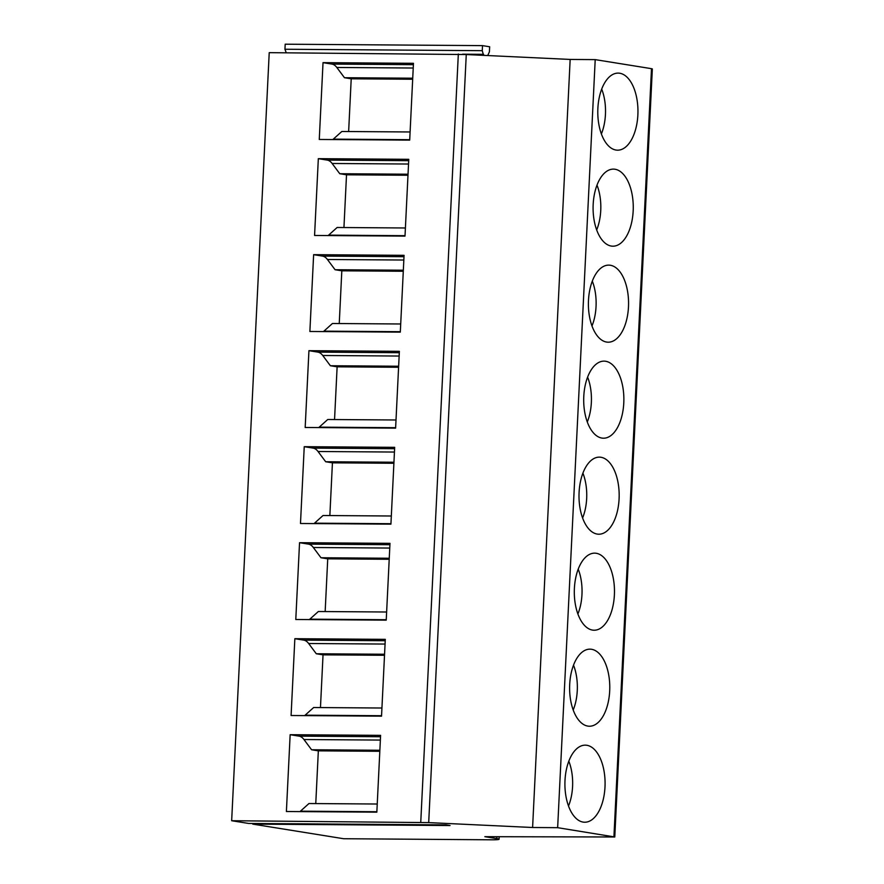 <?xml version="1.0" encoding="UTF-8"?>
<svg xmlns="http://www.w3.org/2000/svg" width="884" height="884" viewBox="0 0 884 884"><rect width="100%" height="100%" fill="white"/><g stroke="black" fill="none" stroke-linecap="round" stroke-linejoin="round"><path stroke-width="1.33" d="M377.236 804.02L308.958 803.534L300.449 811.181A19.271 10.044 -89.6 0 1 299.941 811.611M294.847 638.701L385.291 639.353L381.534 716.162L291.09 715.51L294.847 638.701L303.776 640.138A19.271 10.044 -89.6 0 1 308.649 643.508L316.284 653.762L323.036 654.845L320.461 707.576M323.036 654.845L384.507 655.287M304.637 715.609A19.271 10.044 -89.6 0 0 305.146 715.178L313.654 707.52L381.932 708.018M568.5 805.998A36.609 19.083 90.4 0 0 572.578 786.528A36.609 19.083 90.4 0 0 568.821 761.168M231.663 820.728L428.696 822.606L466.266 54.543L269.222 52.664L231.663 820.728L248.592 823.446L445.912 824.871L450.055 825.534L252.736 824.109L343.677 838.728L491.67 839.8A15.415 1.05 2.8 0 0 499.062 839.27A15.415 1.05 2.8 0 0 496.819 838.607L484.852 836.684L614.778 836.982L557.649 827.678L595.208 59.626L651.497 68.676L613.927 836.728M614.778 836.982L652.337 68.919L651.497 68.676M252.736 824.109L252.769 823.479M290.151 734.703L380.595 735.355L376.838 812.164L286.394 811.512L290.151 734.703L299.079 736.14A19.271 10.044 -89.6 0 1 303.952 739.521L311.588 749.765L318.339 750.847L315.765 803.578M318.339 750.847L379.811 751.301M428.696 822.606L532.599 827.501L557.649 827.678M311.588 749.765L379.866 750.262M299.543 542.699L295.786 619.496L386.231 620.148L389.988 543.351L299.543 542.699L308.472 544.124A19.271 10.044 -89.6 0 1 313.345 547.505L389.756 548.058M314.019 523.593A19.271 10.044 -89.6 0 0 314.538 523.162L323.047 515.505L391.325 516.002M309.323 619.596A19.271 10.044 -89.6 0 0 309.842 619.165L318.351 611.518L386.628 612.004M573.197 709.996A36.609 19.083 90.4 0 0 577.274 690.514A36.609 19.083 90.4 0 0 573.517 665.155M564.998 780.484A38.542 20.089 -89.6 0 1 585.274 745.157A38.542 20.089 -89.6 0 1 604.999 786.915A38.542 20.089 -89.6 0 1 584.722 822.231A38.542 20.089 -89.6 0 1 564.998 780.484M304.24 446.685L394.673 447.337L390.927 524.146L300.483 523.494L304.24 446.685L313.168 448.122A19.271 10.044 -89.6 0 1 318.041 451.503L325.677 461.746L332.428 462.829L329.854 515.56M308.936 350.683L305.179 427.48L395.612 428.132L399.369 351.335L308.936 350.683L317.864 352.119A19.271 10.044 -89.6 0 1 322.737 355.49L399.148 356.042M318.715 427.58A19.271 10.044 -89.6 0 0 319.234 427.149L327.743 419.502L396.01 419.988M577.893 613.982A36.609 19.083 90.4 0 0 581.97 594.512A36.609 19.083 90.4 0 0 578.213 569.152M609.695 690.912A38.542 20.089 -89.6 0 1 589.418 726.228A38.542 20.089 -89.6 0 1 569.694 684.47A38.542 20.089 -89.6 0 1 589.971 649.154A38.542 20.089 -89.6 0 1 609.695 690.912M316.284 653.762L384.562 654.248M322.737 355.49L330.373 365.733L337.124 366.827L334.55 419.546M337.124 366.827L398.596 367.269M582.589 517.98A36.609 19.083 90.4 0 0 586.667 498.51A36.609 19.083 90.4 0 0 582.91 473.139M614.391 594.899A38.542 20.089 -89.6 0 1 594.114 630.226A38.542 20.089 -89.6 0 1 574.39 588.468A38.542 20.089 -89.6 0 1 594.667 553.152A38.542 20.089 -89.6 0 1 614.391 594.899M313.345 547.505L320.98 557.749L327.732 558.832L325.157 611.562M320.98 557.749L389.258 558.246M327.732 558.832L389.203 559.285M313.632 254.669L404.065 255.321L400.308 332.13L309.875 331.478L313.632 254.669L322.561 256.106A19.271 10.044 -89.6 0 1 327.434 259.487L335.069 269.731L341.821 270.813L339.246 323.544M341.821 270.813L403.292 271.255M587.285 421.966A36.609 19.083 90.4 0 0 591.352 402.496A36.609 19.083 90.4 0 0 587.606 377.137M619.087 498.896A38.542 20.089 -89.6 0 1 598.811 534.212A38.542 20.089 -89.6 0 1 579.086 492.465A38.542 20.089 -89.6 0 1 599.363 457.138A38.542 20.089 -89.6 0 1 619.087 498.896M325.677 461.746L393.955 462.233M332.428 462.829L393.899 463.271M314.571 235.464L405.005 236.116L408.762 159.319L318.328 158.667L314.571 235.464M328.108 235.564A19.271 10.044 -89.6 0 0 328.627 235.133L337.136 227.486L405.402 227.984M591.982 325.964A36.609 19.083 90.4 0 0 596.048 306.494A36.609 19.083 90.4 0 0 592.302 281.123M623.784 402.883A38.542 20.089 -89.6 0 1 603.507 438.21A38.542 20.089 -89.6 0 1 583.783 396.452A38.542 20.089 -89.6 0 1 604.059 361.136A38.542 20.089 -89.6 0 1 623.784 402.883M323.411 331.577A19.271 10.044 -89.6 0 0 323.931 331.146L332.439 323.489L400.706 323.986M330.373 365.733L398.64 366.23M487.714 55.559L489.404 51.825L489.659 46.775L482.52 45.625L285.201 44.2L284.946 49.25L286.239 52.786M596.667 229.95A36.609 19.083 90.4 0 0 600.744 210.48A36.609 19.083 90.4 0 0 596.998 185.121M410.099 131.97L341.832 131.484L333.323 139.131A19.271 10.044 -89.6 0 1 332.804 139.561M628.48 306.881A38.542 20.089 -89.6 0 1 608.203 342.196A38.542 20.089 -89.6 0 1 588.479 300.449A38.542 20.089 -89.6 0 1 608.756 265.123A38.542 20.089 -89.6 0 1 628.48 306.881M335.069 269.731L403.336 270.217M323.025 62.654L413.458 63.305L409.701 140.114L319.268 139.462L323.025 62.654L331.953 64.09A19.271 10.044 -89.6 0 1 336.826 67.471L344.462 77.715L351.213 78.798L348.639 131.528M284.946 49.25L482.266 50.675L483.548 55.361M482.52 45.625L482.266 50.675M462.575 54.189L483.603 54.333M466.266 54.543L570.158 59.438L595.208 59.626M637.872 114.865A38.542 20.089 -89.6 0 1 617.596 150.181A38.542 20.089 -89.6 0 1 597.871 108.434A38.542 20.089 -89.6 0 1 618.148 73.107A38.542 20.089 -89.6 0 1 637.872 114.865M633.176 210.867A38.542 20.089 -89.6 0 1 612.899 246.194A38.542 20.089 -89.6 0 1 593.175 204.436A38.542 20.089 -89.6 0 1 613.452 169.12A38.542 20.089 -89.6 0 1 633.176 210.867M532.599 827.501L570.158 59.438M601.363 133.948A36.609 19.083 90.4 0 0 605.441 114.478A36.609 19.083 90.4 0 0 601.695 89.107M344.462 77.715L412.729 78.212M351.213 78.798L412.684 79.24M318.328 158.667L327.257 160.103A19.271 10.044 -89.6 0 1 332.13 163.474L339.765 173.717L346.517 174.811L343.942 227.531M339.765 173.717L408.032 174.214M346.517 174.811L407.988 175.253M300.449 811.181L376.86 811.733M305.146 715.178L381.557 715.72M458.332 54.023L420.762 822.087M303.952 739.521L380.363 740.074M299.079 736.14L380.529 736.737M314.538 523.162L390.938 523.715M319.234 427.149L395.634 427.701M309.842 619.165L386.242 619.717M308.649 643.508L385.059 644.06M303.776 640.138L385.225 640.723M308.472 544.124L389.91 544.721M318.041 451.503L394.452 452.044M313.168 448.122L394.607 448.707M323.931 331.146L400.33 331.699M317.864 352.119L399.303 352.705M333.323 139.131L409.723 139.683M328.627 235.133L405.027 235.685M327.434 259.487L403.833 260.029M322.561 256.106L403.999 256.692M496.819 838.607L496.918 836.728M331.953 64.09L413.392 64.676M336.826 67.471L413.226 68.024M332.13 163.474L408.53 164.026M327.257 160.103L408.695 160.689M499.062 839.27L499.195 836.739"/></g></svg>

